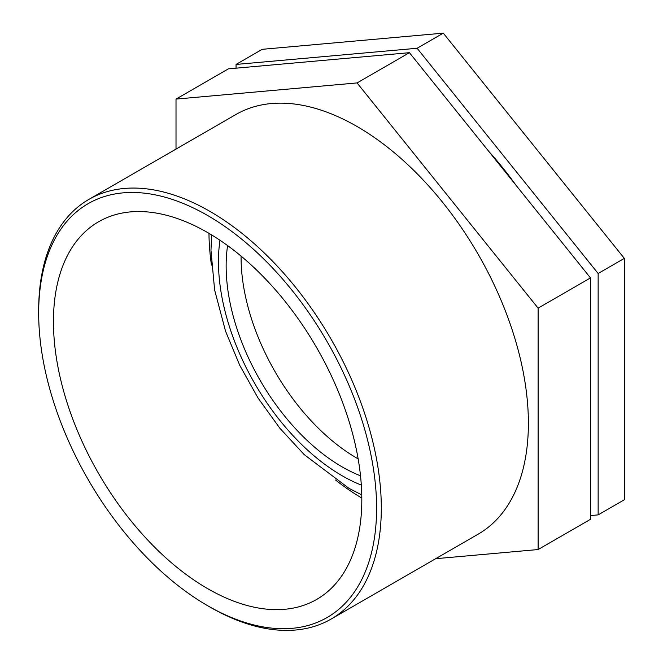 <?xml version="1.0" encoding="UTF-8"?>
<svg xmlns="http://www.w3.org/2000/svg" width="663" height="663" viewBox="0 0 663 663"><rect width="100%" height="100%" fill="white"/><g stroke="black" fill="none" stroke-linecap="round" stroke-linejoin="round"><path stroke-width="0.99" d="M227.608 245.592A164.026 94.701 -120 0 0 226.141 265.987A164.026 94.701 -120 0 0 360.515 475.802M236.053 68.181L236.053 64.435L262.233 49.319L443.282 33.15L624.331 258.379L624.331 499.769L598.142 514.886L590.484 515.574M236.053 64.435L417.102 48.266L598.142 273.496L624.331 258.379M598.142 273.496L598.142 514.886M417.102 48.266L443.282 33.15M176.018 149.092L176.018 99.094L228.387 68.861L409.436 52.692L590.484 277.913L538.116 308.146L538.116 549.544L590.484 519.311L590.484 277.913M538.116 549.544L435.674 558.702M176.018 99.094L357.067 82.925L409.436 52.692M357.067 82.925L538.116 308.146M207.627 605.692L209.989 607.059A242.277 139.876 -120 0 0 331.127 619.06A242.277 139.876 -120 0 0 381.308 508.148A242.277 139.876 -120 0 0 275.551 264.33A242.277 139.876 -120 0 0 88.85 199.414A242.277 139.876 -120 0 0 38.669 310.325L38.669 313.052A238.945 137.954 60 0 1 207.635 215.5A238.945 137.954 60 0 1 376.592 508.148A238.945 137.954 60 0 1 207.627 605.692A238.945 137.954 60 0 1 38.669 313.052M331.127 619.06L478.205 534.138A242.277 139.876 -120 0 0 528.386 423.234A242.277 139.876 -120 0 0 422.629 179.408A242.277 139.876 -120 0 0 235.929 114.5L88.85 199.414M361.816 499.612A218.052 125.895 -120 0 0 266.634 280.176A218.052 125.895 -120 0 0 98.605 221.757A218.052 125.895 -120 0 0 53.446 321.58A218.052 125.895 -120 0 0 148.628 541.016A218.052 125.895 -120 0 0 316.657 599.435A218.052 125.895 -120 0 0 361.816 499.612M516.137 185.433A242.277 139.876 -120 0 0 488.631 151.214M208.978 233.343A218.052 125.895 -120 0 0 211.464 265.084M335.569 480.037A218.052 125.895 -120 0 0 361.807 498.054M241.083 256.117A164.026 94.701 -120 0 0 241.083 257.36A164.026 94.701 -120 0 0 358.144 458.871M361.327 485.092A174.875 100.967 60 0 1 219.967 240.255M211.688 234.959L210.967 250.341L214.621 290.013L225.544 331.202L239.749 365.33L258.048 398.024L279.786 428.149L304.234 454.652L348.978 488.341L361.766 494.905"/></g></svg>
